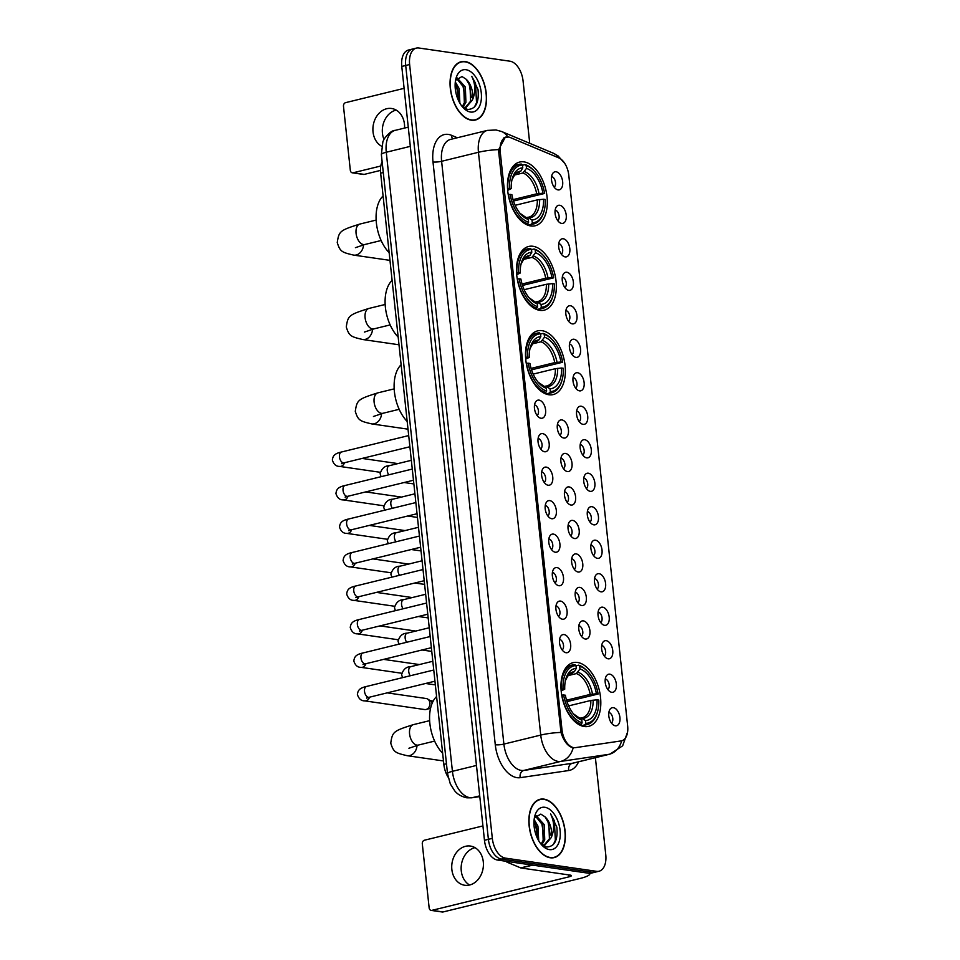 <?xml version="1.0" encoding="UTF-8"?>
<svg xmlns="http://www.w3.org/2000/svg" width="960" height="960" viewBox="0 0 960 960"><rect width="100%" height="100%" fill="white"/><g stroke="black" fill="none" stroke-linecap="round" stroke-linejoin="round"><path stroke-width="1.44" d="M548.856 394.752A32.796 18.9 76.3 0 0 553.212 394.572A32.796 18.9 76.3 0 0 564.564 361.884A32.796 18.9 76.3 0 0 542.004 330.672A32.796 18.9 76.3 0 0 537.636 330.864A32.796 18.9 76.3 0 0 526.296 363.54A32.796 18.9 76.3 0 0 548.856 394.752M539.832 310.356A32.796 18.9 76.3 0 0 544.2 310.176A32.796 18.9 76.3 0 0 555.54 277.488A32.796 18.9 76.3 0 0 532.98 246.276A32.796 18.9 76.3 0 0 528.624 246.468A32.796 18.9 76.3 0 0 517.284 279.144A32.796 18.9 76.3 0 0 539.832 310.356M530.82 225.96A32.796 18.9 76.3 0 0 535.176 225.768A32.796 18.9 76.3 0 0 546.516 193.092A32.796 18.9 76.3 0 0 523.968 161.88A32.796 18.9 76.3 0 0 519.6 162.072A32.796 18.9 76.3 0 0 508.26 194.748A32.796 18.9 76.3 0 0 530.82 225.96M584.316 726.54A32.796 18.9 76.3 0 0 588.672 726.348A32.796 18.9 76.3 0 0 600.012 693.672A32.796 18.9 76.3 0 0 577.464 662.46A32.796 18.9 76.3 0 0 573.096 662.652A32.796 18.9 76.3 0 0 561.756 695.328A32.796 18.9 76.3 0 0 584.316 726.54M609.816 674.172A9.276 5.352 -103.7 0 1 616.344 684.048A9.276 5.352 -103.7 0 1 611.748 692.304A9.276 5.352 -103.7 0 1 610.572 691.944A9.276 5.352 -103.7 0 1 605.58 684.504A9.276 5.352 -103.7 0 1 606.588 675.612A9.276 5.352 -103.7 0 1 609.816 674.172M607.848 689.544A5.568 3.204 76.3 0 0 608.988 683.688A5.568 3.204 76.3 0 0 605.292 678.996A5.568 3.204 76.3 0 0 605.28 678.996M606.228 640.68A9.276 5.352 -103.7 0 1 612.756 650.556A9.276 5.352 -103.7 0 1 608.172 658.812A9.276 5.352 -103.7 0 1 606.996 658.452A9.276 5.352 -103.7 0 1 602.004 651.012A9.276 5.352 -103.7 0 1 603 642.12A9.276 5.352 -103.7 0 1 606.228 640.68M604.272 656.052A5.568 3.204 76.3 0 0 605.412 650.196A5.568 3.204 76.3 0 0 601.704 645.504A5.568 3.204 76.3 0 0 601.692 645.504M602.652 607.188A9.276 5.352 -103.7 0 1 609.18 617.052A9.276 5.352 -103.7 0 1 604.596 625.32A9.276 5.352 -103.7 0 1 603.42 624.96A9.276 5.352 -103.7 0 1 598.428 617.52A9.276 5.352 -103.7 0 1 599.424 608.616A9.276 5.352 -103.7 0 1 602.652 607.188M600.696 622.56A5.568 3.204 76.3 0 0 601.836 616.704A5.568 3.204 76.3 0 0 598.128 612.012A5.568 3.204 76.3 0 0 598.116 612.012M599.076 573.684A9.276 5.352 -103.7 0 1 605.604 583.56A9.276 5.352 -103.7 0 1 601.008 591.828A9.276 5.352 -103.7 0 1 599.844 591.468A9.276 5.352 -103.7 0 1 594.84 584.028A9.276 5.352 -103.7 0 1 595.848 575.124A9.276 5.352 -103.7 0 1 599.076 573.684M597.12 589.056A5.568 3.204 76.3 0 0 598.248 583.212A5.568 3.204 76.3 0 0 594.552 578.52A5.568 3.204 76.3 0 0 594.54 578.52M595.488 540.192A9.276 5.352 -103.7 0 1 602.028 550.068A9.276 5.352 -103.7 0 1 597.432 558.336A9.276 5.352 -103.7 0 1 596.256 557.976A9.276 5.352 -103.7 0 1 591.264 550.536A9.276 5.352 -103.7 0 1 592.26 541.632A9.276 5.352 -103.7 0 1 595.488 540.192M593.532 555.564A5.568 3.204 76.3 0 0 594.672 549.708A5.568 3.204 76.3 0 0 590.964 545.028L590.964 545.028M591.912 506.7A9.276 5.352 -103.7 0 1 598.44 516.576A9.276 5.352 -103.7 0 1 593.856 524.844A9.276 5.352 -103.7 0 1 592.68 524.484A9.276 5.352 -103.7 0 1 587.688 517.044A9.276 5.352 -103.7 0 1 588.684 508.14A9.276 5.352 -103.7 0 1 591.912 506.7M589.956 522.072A5.568 3.204 76.3 0 0 591.096 516.216A5.568 3.204 76.3 0 0 587.388 511.536A5.568 3.204 76.3 0 0 587.376 511.536M588.336 473.208A9.276 5.352 -103.7 0 1 594.864 483.084A9.276 5.352 -103.7 0 1 590.268 491.352A9.276 5.352 -103.7 0 1 589.104 490.98A9.276 5.352 -103.7 0 1 584.112 483.552A9.276 5.352 -103.7 0 1 585.108 474.648A9.276 5.352 -103.7 0 1 588.336 473.208M586.38 488.58A5.568 3.204 76.3 0 0 587.508 482.724A5.568 3.204 76.3 0 0 583.812 478.044A5.568 3.204 76.3 0 0 583.8 478.032M584.76 439.716A9.276 5.352 -103.7 0 1 591.288 449.592A9.276 5.352 -103.7 0 1 586.692 457.86A9.276 5.352 -103.7 0 1 585.528 457.488A9.276 5.352 -103.7 0 1 580.524 450.06A9.276 5.352 -103.7 0 1 581.532 441.156A9.276 5.352 -103.7 0 1 584.76 439.716M582.804 455.088A5.568 3.204 76.3 0 0 583.932 449.232A5.568 3.204 76.3 0 0 580.236 444.552A5.568 3.204 76.3 0 0 580.224 444.54M581.172 406.224A9.276 5.352 -103.7 0 1 587.7 416.1A9.276 5.352 -103.7 0 1 583.116 424.368A9.276 5.352 -103.7 0 1 581.94 423.996A9.276 5.352 -103.7 0 1 576.948 416.568A9.276 5.352 -103.7 0 1 577.944 407.664A9.276 5.352 -103.7 0 1 581.172 406.224M579.216 421.596A5.568 3.204 76.3 0 0 580.356 415.74A5.568 3.204 76.3 0 0 576.648 411.048A5.568 3.204 76.3 0 0 576.636 411.048M577.596 372.732A9.276 5.352 -103.7 0 1 584.124 382.608A9.276 5.352 -103.7 0 1 579.54 390.864A9.276 5.352 -103.7 0 1 578.364 390.504A9.276 5.352 -103.7 0 1 573.372 383.076A9.276 5.352 -103.7 0 1 574.368 374.172A9.276 5.352 -103.7 0 1 577.596 372.732M575.64 388.104A5.568 3.204 76.3 0 0 576.78 382.248A5.568 3.204 76.3 0 0 573.072 377.556A5.568 3.204 76.3 0 0 573.06 377.556M574.02 339.24A9.276 5.352 -103.7 0 1 580.548 349.116A9.276 5.352 -103.7 0 1 575.952 357.372A9.276 5.352 -103.7 0 1 574.788 357.012A9.276 5.352 -103.7 0 1 569.784 349.584A9.276 5.352 -103.7 0 1 570.792 340.68A9.276 5.352 -103.7 0 1 574.02 339.24M572.064 354.612A5.568 3.204 76.3 0 0 573.192 348.756A5.568 3.204 76.3 0 0 569.496 344.064A5.568 3.204 76.3 0 0 569.484 344.064M570.432 305.748A9.276 5.352 -103.7 0 1 576.972 315.624A9.276 5.352 -103.7 0 1 572.376 323.88A9.276 5.352 -103.7 0 1 571.2 323.52A9.276 5.352 -103.7 0 1 566.208 316.08A9.276 5.352 -103.7 0 1 567.216 307.188A9.276 5.352 -103.7 0 1 570.432 305.748M568.476 321.12A5.568 3.204 76.3 0 0 569.616 315.264A5.568 3.204 76.3 0 0 565.92 310.572A5.568 3.204 76.3 0 0 565.908 310.572M566.856 272.256A9.276 5.352 -103.7 0 1 573.384 282.132A9.276 5.352 -103.7 0 1 568.8 290.388A9.276 5.352 -103.7 0 1 567.624 290.028A9.276 5.352 -103.7 0 1 562.632 282.588A9.276 5.352 -103.7 0 1 563.628 273.696A9.276 5.352 -103.7 0 1 566.856 272.256M564.9 287.628A5.568 3.204 76.3 0 0 566.04 281.772A5.568 3.204 76.3 0 0 562.332 277.08A5.568 3.204 76.3 0 0 562.32 277.08M563.28 238.764A9.276 5.352 -103.7 0 1 569.808 248.64A9.276 5.352 -103.7 0 1 565.212 256.896A9.276 5.352 -103.7 0 1 564.048 256.536A9.276 5.352 -103.7 0 1 559.056 249.096A9.276 5.352 -103.7 0 1 560.052 240.204A9.276 5.352 -103.7 0 1 563.28 238.764M561.324 254.136A5.568 3.204 76.3 0 0 562.452 248.28A5.568 3.204 76.3 0 0 558.756 243.588A5.568 3.204 76.3 0 0 558.744 243.588M559.704 205.272A9.276 5.352 -103.7 0 1 566.232 215.148A9.276 5.352 -103.7 0 1 561.636 223.404A9.276 5.352 -103.7 0 1 560.472 223.044A9.276 5.352 -103.7 0 1 555.468 215.604A9.276 5.352 -103.7 0 1 556.476 206.712A9.276 5.352 -103.7 0 1 559.704 205.272M557.748 220.644A5.568 3.204 76.3 0 0 558.876 214.788A5.568 3.204 76.3 0 0 555.18 210.096A5.568 3.204 76.3 0 0 555.168 210.096M556.116 171.78A9.276 5.352 -103.7 0 1 562.656 181.644A9.276 5.352 -103.7 0 1 558.06 189.912A9.276 5.352 -103.7 0 1 556.884 189.552A9.276 5.352 -103.7 0 1 551.892 182.112A9.276 5.352 -103.7 0 1 552.888 173.208A9.276 5.352 -103.7 0 1 556.116 171.78M554.16 187.152A5.568 3.204 76.3 0 0 555.3 181.296A5.568 3.204 76.3 0 0 551.592 176.604A5.568 3.204 76.3 0 0 551.58 176.604M613.392 707.664A9.276 5.352 -103.7 0 1 619.92 717.54A9.276 5.352 -103.7 0 1 615.324 725.796A9.276 5.352 -103.7 0 1 614.16 725.436A9.276 5.352 -103.7 0 1 609.168 717.996A9.276 5.352 -103.7 0 1 610.164 709.104A9.276 5.352 -103.7 0 1 613.392 707.664M611.436 723.036A5.568 3.204 76.3 0 0 612.564 717.18A5.568 3.204 76.3 0 0 608.868 712.488A5.568 3.204 76.3 0 0 608.856 712.488M583.38 620.88A9.276 5.352 -103.7 0 1 589.92 630.756A9.276 5.352 -103.7 0 1 585.324 639.012A9.276 5.352 -103.7 0 1 584.148 638.652A9.276 5.352 -103.7 0 1 579.156 631.212A9.276 5.352 -103.7 0 1 580.152 622.32A9.276 5.352 -103.7 0 1 583.38 620.88M581.424 636.252A5.568 3.204 76.3 0 0 582.564 630.396A5.568 3.204 76.3 0 0 578.856 625.704A5.568 3.204 76.3 0 0 578.844 625.704M579.804 587.388A9.276 5.352 -103.7 0 1 586.332 597.264A9.276 5.352 -103.7 0 1 581.748 605.52A9.276 5.352 -103.7 0 1 580.572 605.16A9.276 5.352 -103.7 0 1 575.58 597.72A9.276 5.352 -103.7 0 1 576.576 588.828A9.276 5.352 -103.7 0 1 579.804 587.388M577.848 602.76A5.568 3.204 76.3 0 0 578.988 596.904A5.568 3.204 76.3 0 0 575.28 592.212A5.568 3.204 76.3 0 0 575.268 592.212M576.228 553.896A9.276 5.352 -103.7 0 1 582.756 563.772A9.276 5.352 -103.7 0 1 578.16 572.028A9.276 5.352 -103.7 0 1 576.996 571.668A9.276 5.352 -103.7 0 1 572.004 564.228A9.276 5.352 -103.7 0 1 573 555.336A9.276 5.352 -103.7 0 1 576.228 553.896M574.272 569.268A5.568 3.204 76.3 0 0 575.4 563.412A5.568 3.204 76.3 0 0 571.704 558.72A5.568 3.204 76.3 0 0 571.692 558.72M572.652 520.404A9.276 5.352 -103.7 0 1 579.18 530.268A9.276 5.352 -103.7 0 1 574.584 538.536A9.276 5.352 -103.7 0 1 573.408 538.176A9.276 5.352 -103.7 0 1 568.416 530.736A9.276 5.352 -103.7 0 1 569.424 521.844A9.276 5.352 -103.7 0 1 572.652 520.404M570.684 535.776A5.568 3.204 76.3 0 0 571.824 529.92A5.568 3.204 76.3 0 0 568.128 525.228A5.568 3.204 76.3 0 0 568.116 525.228M569.064 486.912A9.276 5.352 -103.7 0 1 575.592 496.776A9.276 5.352 -103.7 0 1 571.008 505.044A9.276 5.352 -103.7 0 1 569.832 504.684A9.276 5.352 -103.7 0 1 564.84 497.244A9.276 5.352 -103.7 0 1 565.836 488.34A9.276 5.352 -103.7 0 1 569.064 486.912M567.108 502.284A5.568 3.204 76.3 0 0 568.248 496.428A5.568 3.204 76.3 0 0 564.54 491.736A5.568 3.204 76.3 0 0 564.528 491.736M565.488 453.408A9.276 5.352 -103.7 0 1 572.016 463.284A9.276 5.352 -103.7 0 1 567.42 471.552A9.276 5.352 -103.7 0 1 566.256 471.192A9.276 5.352 -103.7 0 1 561.264 463.752A9.276 5.352 -103.7 0 1 562.26 454.848A9.276 5.352 -103.7 0 1 565.488 453.408M563.532 468.78A5.568 3.204 76.3 0 0 564.66 462.936A5.568 3.204 76.3 0 0 560.964 458.244A5.568 3.204 76.3 0 0 560.952 458.244M561.912 419.916A9.276 5.352 -103.7 0 1 568.44 429.792A9.276 5.352 -103.7 0 1 563.844 438.06A9.276 5.352 -103.7 0 1 562.68 437.7A9.276 5.352 -103.7 0 1 557.676 430.26A9.276 5.352 -103.7 0 1 558.684 421.356A9.276 5.352 -103.7 0 1 561.912 419.916M559.956 435.288A5.568 3.204 76.3 0 0 561.084 429.432A5.568 3.204 76.3 0 0 557.388 424.752A5.568 3.204 76.3 0 0 557.376 424.752M564.12 634.572A9.276 5.352 -103.7 0 1 570.648 644.448A9.276 5.352 -103.7 0 1 566.052 652.716A9.276 5.352 -103.7 0 1 564.888 652.344A9.276 5.352 -103.7 0 1 559.884 644.916A9.276 5.352 -103.7 0 1 560.892 636.012A9.276 5.352 -103.7 0 1 564.12 634.572M562.164 649.944A5.568 3.204 76.3 0 0 563.292 644.088A5.568 3.204 76.3 0 0 559.596 639.408A5.568 3.204 76.3 0 0 559.584 639.396M560.532 601.08A9.276 5.352 -103.7 0 1 567.072 610.956A9.276 5.352 -103.7 0 1 562.476 619.212A9.276 5.352 -103.7 0 1 561.3 618.852A9.276 5.352 -103.7 0 1 556.308 611.424A9.276 5.352 -103.7 0 1 557.304 602.52A9.276 5.352 -103.7 0 1 560.532 601.08M558.576 616.452A5.568 3.204 76.3 0 0 559.716 610.596A5.568 3.204 76.3 0 0 556.008 605.904A5.568 3.204 76.3 0 0 555.996 605.904M556.956 567.588A9.276 5.352 -103.7 0 1 563.484 577.464A9.276 5.352 -103.7 0 1 558.9 585.72A9.276 5.352 -103.7 0 1 557.724 585.36A9.276 5.352 -103.7 0 1 552.732 577.932A9.276 5.352 -103.7 0 1 553.728 569.028A9.276 5.352 -103.7 0 1 556.956 567.588M555 582.96A5.568 3.204 76.3 0 0 556.14 577.104A5.568 3.204 76.3 0 0 552.432 572.412A5.568 3.204 76.3 0 0 552.42 572.412M553.38 534.096A9.276 5.352 -103.7 0 1 559.908 543.972A9.276 5.352 -103.7 0 1 555.312 552.228A9.276 5.352 -103.7 0 1 554.148 551.868A9.276 5.352 -103.7 0 1 549.156 544.44A9.276 5.352 -103.7 0 1 550.152 535.536A9.276 5.352 -103.7 0 1 553.38 534.096M551.424 549.468A5.568 3.204 76.3 0 0 552.552 543.612A5.568 3.204 76.3 0 0 548.856 538.92A5.568 3.204 76.3 0 0 548.844 538.92M549.804 500.604A9.276 5.352 -103.7 0 1 556.332 510.48A9.276 5.352 -103.7 0 1 551.736 518.736A9.276 5.352 -103.7 0 1 550.56 518.376A9.276 5.352 -103.7 0 1 545.568 510.936A9.276 5.352 -103.7 0 1 546.576 502.044A9.276 5.352 -103.7 0 1 549.804 500.604M547.848 515.976A5.568 3.204 76.3 0 0 548.976 510.12A5.568 3.204 76.3 0 0 545.28 505.428A5.568 3.204 76.3 0 0 545.268 505.428M546.216 467.112A9.276 5.352 -103.7 0 1 552.744 476.988A9.276 5.352 -103.7 0 1 548.16 485.244A9.276 5.352 -103.7 0 1 546.984 484.884A9.276 5.352 -103.7 0 1 541.992 477.444A9.276 5.352 -103.7 0 1 542.988 468.552A9.276 5.352 -103.7 0 1 546.216 467.112M544.26 482.484A5.568 3.204 76.3 0 0 545.4 476.628A5.568 3.204 76.3 0 0 541.692 471.936A5.568 3.204 76.3 0 0 541.68 471.936M542.64 433.62A9.276 5.352 -103.7 0 1 549.168 443.496A9.276 5.352 -103.7 0 1 544.584 451.752A9.276 5.352 -103.7 0 1 543.408 451.392A9.276 5.352 -103.7 0 1 538.416 443.952A9.276 5.352 -103.7 0 1 539.412 435.06A9.276 5.352 -103.7 0 1 542.64 433.62M540.684 448.992A5.568 3.204 76.3 0 0 541.824 443.136A5.568 3.204 76.3 0 0 538.116 438.444A5.568 3.204 76.3 0 0 538.104 438.444M539.064 400.128A9.276 5.352 -103.7 0 1 545.592 409.992A9.276 5.352 -103.7 0 1 540.996 418.26A9.276 5.352 -103.7 0 1 539.832 417.9A9.276 5.352 -103.7 0 1 534.828 410.46A9.276 5.352 -103.7 0 1 535.836 401.568A9.276 5.352 -103.7 0 1 539.064 400.128M537.108 415.5A5.568 3.204 76.3 0 0 538.236 409.644A5.568 3.204 76.3 0 0 534.54 404.952A5.568 3.204 76.3 0 0 534.528 404.952M575.46 747.636A16.704 9.624 -103.7 0 1 573.756 747.636A16.704 9.624 -103.7 0 1 561.996 729.852L500.232 151.896A16.704 9.624 -103.7 0 1 506.28 137.112A16.704 9.624 -103.7 0 1 510.264 137.52L558.792 157.884A16.704 9.624 -103.7 0 1 568.776 175.152L627.66 726.036A16.704 9.624 -103.7 0 1 621.612 740.82A16.704 9.624 -103.7 0 1 621.096 740.916L575.46 747.636M448.068 777.084A18.564 10.704 -103.7 0 1 443.844 764.412L380.652 173.16A18.564 10.704 -103.7 0 1 382.116 161.64M550.248 857.772A30.012 17.292 76.3 0 0 554.232 857.604A30.012 17.292 76.3 0 0 564.612 827.688A30.012 17.292 76.3 0 0 543.972 799.128A30.012 17.292 76.3 0 0 539.988 799.296A30.012 17.292 76.3 0 0 529.608 829.212A30.012 17.292 76.3 0 0 550.248 857.772M471.42 120.204A30.012 17.292 76.3 0 0 475.416 120.024A30.012 17.292 76.3 0 0 485.796 90.12A30.012 17.292 76.3 0 0 465.156 61.56A30.012 17.292 76.3 0 0 461.16 61.728A30.012 17.292 76.3 0 0 450.78 91.632A30.012 17.292 76.3 0 0 471.42 120.204M573.192 747.744L571.812 747.456C567.072 745.404 563.448 740.388 560.964 732.42L498.72 152.04L498.672 149.616L505.356 137.124L507.948 137.184M599.052 871.224L591.204 873.144A18.564 10.704 76.3 0 1 588.732 873.252L497.532 860.04A18.564 10.704 76.3 0 1 484.464 840.288L401.772 66.444A18.564 10.704 76.3 0 1 408.48 50.028L412.416 49.068A18.564 10.704 76.3 0 0 405.696 65.484L488.4 839.328A18.564 10.704 76.3 0 0 501.456 859.08L592.656 872.292A18.564 10.704 76.3 0 0 595.128 872.184A18.564 10.704 76.3 0 1 592.656 872.292L501.456 859.08A18.564 10.704 76.3 0 1 488.4 839.328L405.696 65.484A18.564 10.704 76.3 0 1 412.416 49.068L416.34 48.108A18.564 10.704 76.3 0 0 409.632 64.524L492.324 838.368A18.564 10.704 76.3 0 0 505.392 858.12L596.592 871.332A18.564 10.704 76.3 0 0 599.052 871.224A18.564 10.704 76.3 0 0 605.772 854.808L595.392 757.692M529.728 143.316L523.068 80.964A18.564 10.704 76.3 0 0 510.012 61.212L418.812 48A18.564 10.704 76.3 0 0 416.34 48.108M544.008 799.428A29.7 17.124 76.3 0 0 540.06 799.608A29.7 17.124 76.3 0 0 529.788 829.2A29.7 17.124 76.3 0 0 550.212 857.472A29.7 17.124 76.3 0 0 554.16 857.304A29.7 17.124 76.3 0 0 564.432 827.7A29.7 17.124 76.3 0 0 544.008 799.428M534.132 819.54L537.924 826.068L538.716 840.756M537.744 838.176L535.632 825.36L533.964 821.724L536.376 826.452L537.66 838.8M535.968 815.508L544.164 824.544L544.74 839.904L541.776 844.776M535.44 816.108L542.604 824.928L543.18 840.288L541.104 844.212M541.128 844.248L546.384 847.008C554.52 846.852 558.012 840.24 556.848 827.16L550.548 813.888C554.424 821.7 554.64 829.608 551.208 837.636A15.468 8.916 76.3 0 0 544.98 816.804L548.844 823.392L549.42 838.764L544.212 845.028M551.208 837.636L544.992 844.896L541.932 844.896M544.98 816.804L540.84 814.104L534.384 817.884M549.372 849.612A21.66 12.48 76.3 0 0 560.088 830.328A21.66 12.48 76.3 0 0 544.848 807.288A21.66 12.48 76.3 0 0 534.912 815.628A21.66 12.48 76.3 0 0 542.196 845.448A21.66 12.48 76.3 0 0 549.372 849.612M550.548 813.888L554.34 820.776L555.36 840.3L553.284 844.644M546.3 818.412L548.1 822.312L550.212 835.116M540.06 819.948L541.86 823.836L543.984 836.64M469.572 885.012A19.8 15.756 98.2 0 1 461.268 870.864A19.8 15.756 98.2 0 1 474.984 847.656M451.86 869.496A19.8 15.756 -81.8 0 0 464.736 885.252A19.8 15.756 -81.8 0 0 483.288 861.816A19.8 15.756 -81.8 0 0 470.412 846.06A19.8 15.756 -81.8 0 0 451.86 869.496M589.74 873.324A24.744 4.584 -6.1 0 1 589.86 873.684A24.744 4.584 -6.1 0 1 580.08 878.46L443.052 911.964A3.096 2.46 98.2 0 1 442.296 912L431.172 910.392A3.096 2.46 -81.8 0 0 431.94 910.344L568.956 876.852A6.192 1.14 173.9 0 0 571.404 875.652A6.192 1.14 173.9 0 0 570.156 875.112L521.016 867.984A3.096 1.788 -103.7 0 1 520.692 867.9L507.144 862.212A3.096 1.788 -103.7 0 1 506.1 861.276M482.928 825.924L424.44 840.216A3.096 2.46 -81.8 0 0 422.304 843.84L429.156 907.932A3.096 2.46 -81.8 0 0 431.172 910.392M465.18 61.86A29.7 17.124 76.3 0 0 461.232 62.028A29.7 17.124 76.3 0 0 450.96 91.632A29.7 17.124 76.3 0 0 471.384 119.904A29.7 17.124 76.3 0 0 475.344 119.724A29.7 17.124 76.3 0 0 485.616 90.132A29.7 17.124 76.3 0 0 465.18 61.86M455.304 81.972L459.108 88.5L459.888 103.188M455.136 84.108L457.548 88.872L458.832 101.232M457.14 77.94L465.348 86.976L465.924 102.336L462.948 107.208M456.612 78.54L463.788 87.348L464.364 102.72L462.288 106.644M462.3 106.68L467.568 109.44C475.692 109.284 479.184 102.672 478.032 89.592L471.72 76.32C475.596 84.132 475.812 92.04 472.38 100.068A15.468 8.916 76.3 0 0 466.152 79.236L470.016 85.824L470.592 101.196L465.384 107.46M472.38 100.068L466.176 107.316L463.104 107.328M466.152 79.236L462.012 76.536L455.556 80.316M470.544 112.044A21.66 12.48 76.3 0 0 481.26 92.76A21.66 12.48 76.3 0 0 466.02 69.72A21.66 12.48 76.3 0 0 456.084 78.06A21.66 12.48 76.3 0 0 463.38 107.88A21.66 12.48 76.3 0 0 470.544 112.044M471.72 76.32L475.512 83.208L476.532 102.732L474.456 107.076M467.472 80.844L469.272 84.732L471.396 97.548M461.232 82.368L463.044 86.256L465.156 99.072M455.136 84.156L456.804 87.792L458.916 100.596M576 665.808L578.568 665.172L579.684 666.156A29.448 16.98 76.3 0 1 587.556 671.376A29.448 16.98 76.3 0 1 598.116 694.02L596.4 693.768A26.604 15.336 76.3 0 0 579.984 668.952L576.408 673.572L567.888 675.66M566.544 700.2L590.196 694.416L596.4 693.768M597.048 699.816L598.764 700.068A29.448 16.98 76.3 0 1 597.48 711.936A29.448 16.98 76.3 0 1 585.804 723.384L585.504 720.588A26.604 15.336 76.3 0 0 597.048 699.816L590.832 700.464L568.644 705.888M579.744 718.248L582.36 717.708A22.896 13.2 76.3 0 0 590.832 700.464M436.584 696.528A34.032 19.62 76.3 0 0 442.656 753.276M598.116 694.02L566.988 701.616M574.86 664.644A30.684 17.688 76.3 0 0 572.616 664.932A30.684 17.688 76.3 0 0 561.288 689.064L563.016 688.932A29.448 16.98 76.3 0 1 575.976 665.616L574.86 664.644M587.556 671.376L586.86 670.644A30.684 17.688 76.3 0 0 578.568 665.172M585.804 723.384L584.952 724.848A30.684 17.688 76.3 0 0 587.196 724.548A30.684 17.688 76.3 0 0 597.192 712.908L597.48 711.936M584.952 724.848L581.28 725.736M575.976 665.616L576.276 668.412A26.604 15.336 76.3 0 0 565.896 678.756A26.604 15.336 76.3 0 0 564.732 689.184L563.016 688.932M579.984 668.952L579.684 666.156M564.732 689.184L561.168 690.924M570.492 673.572L574.344 671.724L576.276 668.412M581.148 717.9L585.504 720.588M579.252 724.788L581.244 724.308L582.096 722.844A29.448 16.98 76.3 0 1 563.664 694.98L561.936 695.112A30.684 17.688 76.3 0 0 581.244 724.308M563.664 694.98L565.38 695.232A26.604 15.336 76.3 0 0 574.86 715.392A26.604 15.336 76.3 0 0 581.796 720.048L582.096 722.844M581.796 720.048L577.44 717.36M540.54 334.02L543.108 333.396L544.224 334.368A29.448 16.98 76.3 0 1 552.108 339.588A29.448 16.98 76.3 0 1 562.656 362.232L560.94 361.992A26.604 15.336 76.3 0 0 544.524 337.164L540.948 341.784L532.428 343.872M531.084 368.412L554.736 362.628L560.94 361.992M561.588 368.028L563.304 368.28A29.448 16.98 76.3 0 1 562.02 380.148A29.448 16.98 76.3 0 1 550.344 391.596L550.044 388.8A26.604 15.336 76.3 0 0 561.588 368.028L555.384 368.676L533.184 374.1M544.284 386.46L546.9 385.92A22.896 13.2 76.3 0 0 555.384 368.676M401.124 364.74A34.032 19.62 76.3 0 0 407.196 421.488M562.656 362.232L531.528 369.828M539.4 332.856A30.684 17.688 76.3 0 0 537.156 333.144A30.684 17.688 76.3 0 0 525.828 357.276L527.556 357.144A29.448 16.98 76.3 0 1 540.516 333.828L539.4 332.856M552.108 339.588L551.4 338.868A30.684 17.688 76.3 0 0 543.108 333.396M550.344 391.596L549.492 393.06A30.684 17.688 76.3 0 0 551.736 392.76A30.684 17.688 76.3 0 0 561.732 381.12L562.02 380.148M549.492 393.06L545.832 393.948M540.516 333.828L540.816 336.624A26.604 15.336 76.3 0 0 530.436 346.968A26.604 15.336 76.3 0 0 529.272 357.396L527.556 357.144M544.524 337.164L544.224 334.368M529.272 357.396L525.708 359.148M535.032 341.796L538.884 339.936L540.816 336.624M545.688 386.112L550.044 388.8M543.792 393.012L545.784 392.52L546.636 391.068A29.448 16.98 76.3 0 1 528.204 363.192L526.476 363.324A30.684 17.688 76.3 0 0 545.784 392.52M528.204 363.192L529.92 363.444A26.604 15.336 76.3 0 0 539.4 383.604A26.604 15.336 76.3 0 0 546.336 388.272L546.636 391.068M546.336 388.272L541.98 385.584M531.516 249.624L534.096 248.988L535.2 249.972A29.448 16.98 76.3 0 1 543.084 255.192A29.448 16.98 76.3 0 1 553.632 277.836L551.916 277.584A26.604 15.336 76.3 0 0 535.5 252.768L531.936 257.388L523.416 259.476M522.06 284.016L545.712 278.232L551.916 277.584M552.564 283.632L554.28 283.884A29.448 16.98 76.3 0 1 552.996 295.752A29.448 16.98 76.3 0 1 541.32 307.2L541.02 304.404A26.604 15.336 76.3 0 0 552.564 283.632L546.36 284.28L524.172 289.704M535.26 302.064L537.888 301.524A22.896 13.2 76.3 0 0 546.36 284.28M392.112 280.344A34.032 19.62 76.3 0 0 398.172 337.092M553.632 277.836L522.504 285.432M530.388 248.46A30.684 17.688 76.3 0 0 528.144 248.748A30.684 17.688 76.3 0 0 516.804 272.88L518.532 272.748A29.448 16.98 76.3 0 1 531.492 249.432L530.388 248.46M543.084 255.192L542.388 254.46A30.684 17.688 76.3 0 0 534.096 248.988M541.32 307.2L540.468 308.664A30.684 17.688 76.3 0 0 542.712 308.364A30.684 17.688 76.3 0 0 552.72 296.724L552.996 295.752M540.468 308.664L536.808 309.552M531.492 249.432L531.792 252.228A26.604 15.336 76.3 0 0 521.424 262.572A26.604 15.336 76.3 0 0 520.248 273L518.532 272.748M535.5 252.768L535.2 249.972M520.248 273L516.684 274.74M526.008 257.4L529.86 255.54L531.792 252.228M536.664 301.716L541.02 304.404M534.768 308.604L536.76 308.124L537.612 306.672A29.448 16.98 76.3 0 1 519.18 278.796L517.452 278.928A30.684 17.688 76.3 0 0 536.76 308.124M519.18 278.796L520.896 279.048A26.604 15.336 76.3 0 0 530.376 299.208A26.604 15.336 76.3 0 0 537.312 303.864L537.612 306.672M537.312 303.864L532.956 301.188M522.504 165.228L525.072 164.592L526.188 165.576A29.448 16.98 76.3 0 1 534.06 170.796A29.448 16.98 76.3 0 1 544.62 193.44L542.904 193.188A26.604 15.336 76.3 0 0 526.488 168.372L522.912 172.992L514.392 175.08M513.048 199.62L536.7 193.836L542.904 193.188M543.552 199.236L545.268 199.488A29.448 16.98 76.3 0 1 543.984 211.356A29.448 16.98 76.3 0 1 532.296 222.804L532.008 220.008A26.604 15.336 76.3 0 0 543.552 199.236L537.336 199.884L515.148 205.308M526.236 217.668L528.864 217.128A22.896 13.2 76.3 0 0 537.336 199.884M383.088 195.948A34.032 19.62 76.3 0 0 389.16 252.696M544.62 193.44L513.492 201.036M521.364 164.064A30.684 17.688 76.3 0 0 519.12 164.352A30.684 17.688 76.3 0 0 507.792 188.484L509.52 188.352A29.448 16.98 76.3 0 1 522.48 165.036L521.364 164.064M534.06 170.796L533.364 170.064A30.684 17.688 76.3 0 0 525.072 164.592M532.296 222.804L531.444 224.268A30.684 17.688 76.3 0 0 533.7 223.968A30.684 17.688 76.3 0 0 543.696 212.328L543.984 211.356M531.444 224.268L527.784 225.156M522.48 165.036L522.78 167.832A26.604 15.336 76.3 0 0 512.4 178.176A26.604 15.336 76.3 0 0 511.236 188.604L509.52 188.352M526.488 168.372L526.188 165.576M511.236 188.604L507.672 190.344M516.996 172.992L520.848 171.144L522.78 167.832M527.652 217.32L532.008 220.008M525.756 224.208L527.748 223.728L528.6 222.264A29.448 16.98 76.3 0 1 510.168 194.4L508.44 194.532A30.684 17.688 76.3 0 0 527.748 223.728M510.168 194.4L511.884 194.652A26.604 15.336 76.3 0 0 521.364 214.812A26.604 15.336 76.3 0 0 528.3 219.468L528.6 222.264M528.3 219.468L523.944 216.78M387.204 692.868L426.264 698.532A5.568 4.428 98.2 0 1 427.668 699.048A5.568 4.428 98.2 0 1 429.888 702.96A5.568 4.428 98.2 0 1 426.156 709.452A5.568 4.428 98.2 0 1 426.048 709.476A5.568 4.428 98.2 0 1 424.668 709.548L364.644 700.86C361.164 700.92 358.752 698.796 357.396 694.464C357.972 690.996 358.68 688.152 366.528 686.46A5.568 3.204 -103.7 0 0 364.488 691.044A5.568 3.204 -103.7 0 0 368.436 697.308A5.568 3.204 -103.7 0 0 369.18 697.272L366.6 698.1L367.656 697.056M427.668 699.048L430.764 700.968A4.02 3.204 98.2 0 1 432.228 703.068M430.62 708.036A4.02 3.204 98.2 0 1 429.672 708.492A4.02 3.204 98.2 0 1 429.6 708.504M383.964 139.356A19.8 15.756 98.2 0 1 382.44 133.296A19.8 15.756 98.2 0 1 396.168 110.088M404.568 128.064A19.8 15.756 -81.8 0 0 404.472 124.248A19.8 15.756 -81.8 0 0 391.596 108.492A19.8 15.756 -81.8 0 0 373.032 131.928A19.8 15.756 -81.8 0 0 381.624 146.244M380.484 170.412L364.236 174.396A3.096 2.46 98.2 0 1 363.468 174.432L352.344 172.824A3.096 2.46 -81.8 0 0 353.112 172.776L380.82 166.008M404.112 88.344L345.612 102.648A3.096 2.46 -81.8 0 0 343.488 106.272L350.328 170.352A3.096 2.46 -81.8 0 0 352.344 172.824M500.232 151.896L498.744 152.256M561.996 729.852L560.52 730.224M446.472 763.764L443.844 764.412M383.28 172.524L380.652 173.16M578.592 761.796A30.936 17.832 -103.7 0 1 568.728 770.532L520.212 777.672A30.936 17.832 -103.7 0 1 495.276 744.756L432.996 161.952A6.192 1.14 173.9 0 0 441.612 161.292L503.892 744.096A24.744 14.268 76.3 0 0 521.316 770.424A24.744 14.268 76.3 0 0 523.848 770.424L572.352 763.284A24.744 14.268 76.3 0 0 573.12 763.14L609.948 754.128A24.744 14.268 -103.7 0 1 609.192 754.284A21.66 17.664 -98.4 0 0 621.648 740.808M432.996 161.952A30.936 17.832 -103.7 0 1 448.296 134.412A30.936 17.832 -103.7 0 1 451.572 135.336L457.32 137.748M450.564 139.404A24.744 14.268 76.3 0 0 441.612 161.292L478.452 152.28A24.744 14.268 -103.7 0 1 487.404 130.392L450.564 139.404M568.728 770.532A6.192 5.052 81.6 0 1 572.352 763.284L609.192 754.284L560.676 761.424A24.744 14.268 -103.7 0 1 558.144 761.412A24.744 14.268 -103.7 0 1 540.732 735.084A21.66 4.008 -6.1 0 1 560.964 732.42M573.192 747.768A21.66 17.664 -98.4 0 1 560.676 761.424L523.848 770.424A6.192 5.052 81.6 0 0 520.212 777.672M498.672 149.616A21.66 4.008 173.9 0 0 478.452 152.28L540.732 735.084L503.892 744.096A6.192 1.14 173.9 0 1 495.276 744.756M558.984 157.956A21.66 16.272 -67.2 0 0 553.248 153.18L558.06 155.904L564.852 163.56M507.804 136.956A21.66 16.272 -67.2 0 0 501.66 131.532L553.248 153.18M409.632 64.524L401.772 66.444M492.324 838.368L484.464 840.288M505.392 858.12L497.532 860.04M596.592 871.332L588.732 873.252M452.748 138.864A6.192 4.656 112.8 0 1 451.572 135.336M410.304 146.364L386.268 152.244A12.372 2.292 173.9 0 0 381.372 154.632L382.872 141.744L384.192 138.936C388.5 133.236 392.172 130.38 395.208 130.356A24.744 14.268 76.3 0 0 386.268 152.244L452.424 771.324A24.744 14.268 76.3 0 0 469.836 797.652A24.744 14.268 76.3 0 0 472.368 797.652L479.724 795.864M476.472 765.444L452.424 771.324A12.372 2.292 173.9 0 0 447.528 773.712L381.372 154.632M479.796 796.596L471.612 797.808A12.372 10.092 -98.4 0 0 472.368 797.652L479.796 796.56M568.752 874.908L568.956 876.852M532.692 865.128L521.016 867.984M431.94 910.344L443.052 911.964M520.692 867.9L532.248 865.068M509.16 861.72L507.144 862.212M408.912 748.26L418.368 745.068A10.524 6.06 -103.7 0 1 416.976 745.128A10.524 6.06 -103.7 0 1 409.572 733.932A10.524 6.06 -103.7 0 1 413.376 724.632L429.636 720.66M417.048 745.404A10.524 8.376 98.2 0 1 407.148 755.688L443.472 760.944M590.196 694.416A22.896 13.2 76.3 0 0 576.408 673.572M581.664 717.84A22.896 13.2 76.3 0 0 582.36 717.708M574.344 671.724A23.796 13.716 76.3 0 0 565.584 679.908M592.476 694.068A23.796 13.716 76.3 0 0 578.052 672.252M582.972 718.368A23.796 13.716 76.3 0 0 593.124 700.116M572.7 673.032A22.896 13.2 76.3 0 0 571.488 673.236C570.288 672.3 568.212 674.868 565.248 680.964M574.044 714.504A23.796 13.716 76.3 0 0 579.264 717.828M373.452 416.472L382.92 413.28A10.524 6.06 -103.7 0 1 381.516 413.34A10.524 6.06 -103.7 0 1 374.112 402.144A10.524 6.06 -103.7 0 1 377.916 392.844L394.176 388.872M381.588 413.616A10.524 8.376 98.2 0 1 371.688 423.9L408.012 429.168M554.736 362.628A22.896 13.2 76.3 0 0 540.948 341.784M546.204 386.064A22.896 13.2 76.3 0 0 546.9 385.92M538.884 339.936A23.796 13.716 76.3 0 0 530.136 348.12M557.016 362.28A23.796 13.716 76.3 0 0 542.592 340.476M547.524 386.58A23.796 13.716 76.3 0 0 557.664 368.328M537.24 341.256A22.896 13.2 76.3 0 0 536.028 341.448C534.828 340.512 532.752 343.092 529.8 349.176M538.596 382.716A23.796 13.716 76.3 0 0 543.816 386.052M364.44 332.076L373.896 328.884A10.524 6.06 -103.7 0 1 372.492 328.944A10.524 6.06 -103.7 0 1 365.1 317.748A10.524 6.06 -103.7 0 1 368.904 308.448L385.152 304.476M372.564 329.22A10.524 8.376 98.2 0 1 362.664 339.504L399 344.772M545.712 278.232A22.896 13.2 76.3 0 0 531.936 257.388M537.18 301.656A22.896 13.2 76.3 0 0 537.888 301.524M529.86 255.54A23.796 13.716 76.3 0 0 521.112 263.724M547.992 277.884A23.796 13.716 76.3 0 0 533.568 256.068M538.5 302.184A23.796 13.716 76.3 0 0 548.64 283.932M528.228 256.86A22.896 13.2 76.3 0 0 527.004 257.052C525.804 256.116 523.728 258.684 520.776 264.78M529.572 298.32A23.796 13.716 76.3 0 0 534.792 301.656M355.416 247.68L364.872 244.488A10.524 6.06 -103.7 0 1 363.48 244.548A10.524 6.06 -103.7 0 1 356.076 233.352A10.524 6.06 -103.7 0 1 359.88 224.052L376.14 220.08M363.552 244.824A10.524 8.376 98.2 0 1 353.652 255.108L389.976 260.364M536.7 193.836A22.896 13.2 76.3 0 0 522.912 172.992M528.156 217.26A22.896 13.2 76.3 0 0 528.864 217.128M520.848 171.144A23.796 13.716 76.3 0 0 512.088 179.328M538.98 193.488A23.796 13.716 76.3 0 0 524.556 171.672M529.476 217.788A23.796 13.716 76.3 0 0 539.628 199.536M519.204 172.452A22.896 13.2 76.3 0 0 517.992 172.656C516.792 171.72 514.716 174.288 511.752 180.384M520.548 213.924A23.796 13.716 76.3 0 0 525.768 217.248M369.552 697.188A5.568 4.428 98.2 0 1 364.644 700.86M431.364 647.7L365.604 663.78A5.568 3.204 -103.7 0 1 364.86 663.816A5.568 3.204 -103.7 0 1 360.912 657.552A5.568 3.204 -103.7 0 1 362.952 652.968L430.176 636.528M365.964 663.696A5.568 4.428 98.2 0 1 361.068 667.356C357.588 667.428 355.164 665.304 353.82 660.972C354.384 657.504 355.092 654.66 362.952 652.968M427.788 614.208L362.016 630.288A5.568 3.204 -103.7 0 1 361.284 630.324A5.568 3.204 -103.7 0 1 357.336 624.06A5.568 3.204 -103.7 0 1 359.376 619.476L426.6 603.036M362.388 630.204A5.568 4.428 98.2 0 1 357.492 633.864C354 633.936 351.588 631.8 350.244 627.48C350.808 624 351.516 621.168 359.376 619.476M424.212 580.716L358.44 596.796A5.568 3.204 -103.7 0 1 357.696 596.832A5.568 3.204 -103.7 0 1 353.748 590.568A5.568 3.204 -103.7 0 1 355.8 585.984L423.012 569.544M358.812 596.712A5.568 4.428 98.2 0 1 353.916 600.372C350.424 600.444 348.012 598.308 346.668 593.988C347.232 590.508 347.94 587.676 355.8 585.984M420.636 547.224L354.864 563.304A5.568 3.204 -103.7 0 1 354.12 563.34A5.568 3.204 -103.7 0 1 350.172 557.076A5.568 3.204 -103.7 0 1 352.212 552.492L419.436 536.052M355.236 563.22A5.568 4.428 98.2 0 1 350.328 566.88C346.848 566.952 344.424 564.816 343.08 560.496C343.656 557.016 344.352 554.184 352.212 552.492M417.048 513.732L351.276 529.812A5.568 3.204 -103.7 0 1 350.544 529.848A5.568 3.204 -103.7 0 1 346.596 523.584A5.568 3.204 -103.7 0 1 348.636 519L415.86 502.56M351.648 529.728A5.568 4.428 98.2 0 1 346.752 533.388C343.272 533.46 340.848 531.324 339.504 527.004C340.068 523.524 340.776 520.692 348.636 519M413.472 480.24L347.7 496.32A5.568 3.204 -103.7 0 1 346.956 496.356A5.568 3.204 -103.7 0 1 343.008 490.092A5.568 3.204 -103.7 0 1 345.06 485.496L412.272 469.068M348.072 496.224A5.568 4.428 98.2 0 1 343.176 499.896C339.684 499.968 337.272 497.832 335.928 493.512C336.492 490.032 337.2 487.2 345.06 485.496M409.896 446.748L344.124 462.828A5.568 3.204 -103.7 0 1 343.38 462.864A5.568 3.204 -103.7 0 1 339.432 456.588A5.568 3.204 -103.7 0 1 341.472 452.004L408.696 435.576M344.496 462.732A5.568 4.428 98.2 0 1 339.6 466.404C336.108 466.476 333.696 464.34 332.34 460.02C332.916 456.54 333.624 453.708 341.472 452.004M410.256 675.768A5.568 3.204 -103.7 0 1 408.708 671.244A5.568 3.204 -103.7 0 1 410.748 666.66C406.26 666.708 403.212 669.372 401.616 674.676L402.552 677.652M406.68 642.276A5.568 3.204 -103.7 0 1 405.132 637.752A5.568 3.204 -103.7 0 1 407.172 633.168C402.684 633.216 399.636 635.88 398.04 641.184L398.976 644.16M403.092 608.784A5.568 3.204 -103.7 0 1 401.544 604.26A5.568 3.204 -103.7 0 1 403.596 599.676C399.108 599.724 396.06 602.388 394.464 607.68L395.4 610.668M399.516 575.292A5.568 3.204 -103.7 0 1 397.968 570.768A5.568 3.204 -103.7 0 1 400.008 566.184C395.52 566.232 392.484 568.896 390.876 574.188L391.824 577.176M395.94 541.8A5.568 3.204 -103.7 0 1 394.392 537.276A5.568 3.204 -103.7 0 1 396.432 532.692C391.944 532.74 388.896 535.404 387.3 540.696L388.236 543.684M392.352 508.308A5.568 3.204 -103.7 0 1 390.804 503.784A5.568 3.204 -103.7 0 1 392.856 499.2C388.368 499.248 385.32 501.912 383.724 507.204L384.66 510.192M388.776 474.816A5.568 3.204 -103.7 0 1 387.228 470.292A5.568 3.204 -103.7 0 1 389.268 465.708C384.78 465.756 381.744 468.42 380.136 473.712L381.084 476.688M353.112 172.776L364.236 174.396M506.28 137.112L504 137.676M501.66 131.532L496.056 129.984L487.404 130.392M627.576 732.036L622.644 745.824L609.948 754.128M471.612 797.808L466.776 797.808C458.184 795.9 455.112 791.22 454.788 790.956L450.336 783.972L447.528 773.712M395.208 130.356L408.252 127.164M537.648 800.196L540.06 799.608M551.76 857.892L554.16 857.304M458.832 62.616L461.232 62.028M472.932 120.312L475.344 119.724M413.376 724.632C393.072 731.04 392.508 731.784 390.744 743.136C393.612 752.352 395.352 752.892 407.148 755.688M567.132 666.276L572.616 664.932M581.7 725.892L587.196 724.548M573.264 713.724L578.58 717.42M434.628 741.096L418.368 745.068M377.916 392.844C357.612 399.252 357.048 400.008 355.284 411.348C358.152 420.564 359.904 421.104 371.688 423.9M531.672 334.488L537.156 333.144M546.252 394.104L551.736 392.76M537.804 381.948L543.12 385.632M399.168 409.308L382.92 413.28M368.904 308.448C348.6 314.856 348.024 315.6 346.272 326.952C349.128 336.168 350.88 336.708 362.664 339.504M522.648 250.092L528.144 248.748M537.228 309.708L542.712 308.364M528.792 297.552L534.096 301.236M390.156 324.912L373.896 328.884M359.88 224.052C339.576 230.46 339.012 231.204 337.248 242.556C340.116 251.772 341.856 252.312 353.652 255.108M513.636 165.696L519.12 164.352M528.204 225.312L533.7 223.968M519.768 213.144L525.072 216.84M381.132 240.516L364.872 244.488M433.752 670.02L366.528 686.46M429.672 708.492L426.156 709.452M433.188 701.088L430.284 700.68M434.952 681.192L369.18 697.272M430.452 708.828L429.132 708.636M383.628 659.376L419.364 664.56M365.604 663.78L363.024 664.608L364.08 663.564M361.068 667.356L401.724 673.248M380.04 625.884L415.788 631.068M362.016 630.288L359.448 631.116L360.504 630.072M357.492 633.864L398.148 639.756M376.464 592.392L412.212 597.564M358.44 596.796L355.86 597.624L356.916 596.58M353.916 600.372L394.572 606.264M372.888 558.9L408.636 564.072M354.864 563.304L352.284 564.132L353.34 563.088M350.328 566.88L390.984 572.772M369.312 525.408L405.048 530.58M351.276 529.812L348.708 530.64L349.764 529.584M346.752 533.388L387.408 539.28M365.724 491.916L401.472 497.088M347.7 496.32L345.132 497.148L346.188 496.092M343.176 499.896L383.832 505.788M362.148 458.424L397.896 463.596M344.124 462.828L341.544 463.656L342.6 462.6M339.6 466.404L380.244 472.296M432.816 661.272L410.748 666.66M425.592 683.484L435.348 684.9M429.24 627.768L407.172 633.168M422.016 649.992L431.76 651.408M425.664 594.276L403.596 599.676M418.44 616.5L428.184 617.904M422.076 560.784L400.008 566.184M414.852 583.008L424.608 584.412M418.5 527.292L396.432 532.692M411.276 549.516L421.032 550.92M414.924 493.8L392.856 499.2M407.7 516.012L417.444 517.428M411.348 460.308L389.268 465.708M404.112 482.52L413.868 483.936"/></g></svg>
